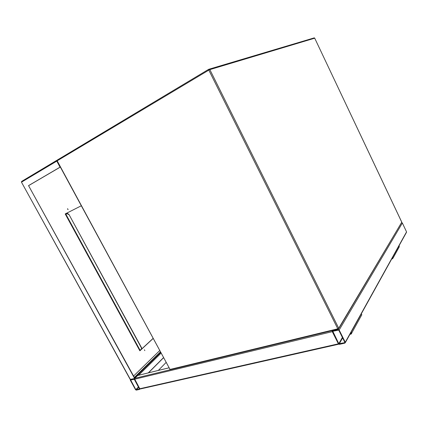 <?xml version="1.0" encoding="UTF-8"?>
<svg xmlns="http://www.w3.org/2000/svg" width="428" height="428" viewBox="0 0 428 428"><rect width="100%" height="100%" fill="white"/><g stroke="black" fill="none" stroke-linecap="round" stroke-linejoin="round"><path stroke-width="0.64" d="M344.925 343.106L345.278 342.272L339.169 330.009L338.136 329.49L332.497 330.871L332.299 331.657L338.388 343.828L339.409 344.353L344.925 343.106M401.764 222.667L402.357 223.015L406.552 231.885L406.397 232.479L345.359 342.577M338.815 343.732L344.711 342.684L344.845 342.368L338.735 330.111L332.802 331.261L338.815 343.732L342.395 337.451M135.558 389.705L136.264 390.133L139.662 389.368L139.801 388.747L134.569 379.235L133.852 378.812L130.428 379.641L130.347 380.251L135.558 389.705M139.48 389.041L134.301 379.299L130.636 379.962L135.82 389.646L139.56 388.956M332.182 330.625L332.299 331.657L338.714 344.198L140.395 388.956L139.801 388.747L134.483 378.657M134.767 378.224L137.8 375.442M144.413 349.772L144.825 350.639M67.603 208.709L68.089 209.597L67.603 208.709M57.036 160.96L21.609 182.093L21.635 181.413L21.48 182.184L130.192 379.427L134.879 378.427L28.548 185.618L60.054 167.155L56.485 160.537L57.015 160.313M28.783 185.522L60.343 167.075M60.327 167.043L60.054 167.155M134.702 378.603L28.548 185.618M134.488 377.715L160.5 352.207M67.517 208.778L67.988 209.624M153.053 338.436L141.861 348.82M140.898 349.713L139.812 350.719M65.195 213.93L81.288 205.782L65.195 213.93L139.86 350.81L141.106 349.655M134.344 377.453L160.366 351.96M159.649 350.634L133.573 376.046M141.823 348.986L153.096 338.521M139.993 350.548L65.227 213.914M139.838 350.698L139.512 350.099M65.714 214.358L65.42 213.818M65.773 214.332L67.501 213.497L68.951 214.444L141.652 347.916L141.529 349.392M68.951 214.444L141.486 348.076L141.24 349.612L139.763 349.997M68.742 214.551L67.046 213.679M163.512 357.771L148.495 372.825M163.459 357.674L148.286 372.879M166.069 362.5L158.312 370.423M349.906 334.37L351.185 334.022C351.779 333.519 351.752 332.92 351.099 332.224M351.618 333.235L361.355 315.575C361.933 315.083 361.906 314.505 361.286 313.847M350.259 333.738L350.805 333.583L350.858 332.658M391.978 258.485L392.433 258.325L392.497 257.549M391.674 259.031L392.733 258.673L392.701 257.18M393.107 257.993L399.233 246.892L399.206 245.447M338.131 329.185L170.644 369.674L170.039 369.444L337.794 328.806L208.821 70.117L57.181 160.816L170.039 369.444L57.026 160.939L57.192 160.109L57.02 160.933M209.848 69.62L338.725 328.244L401.769 222.228L314.714 38.183L209.848 69.62L208.837 69.234L208.821 70.117L209.848 69.62M57.261 160.067L208.752 69.282M57.32 160.024L208.736 69.304L314.28 37.862L314.751 38.178L314.034 37.932M314.724 38.204L401.78 222.169L338.805 328.565M401.732 222.137L401.806 222.555M337.794 328.806L338.521 329.036L338.725 328.244L337.794 328.806M406.552 231.885L345.278 342.272M332.861 330.459L332.642 330.817M338.35 329.132L338.136 329.49M402.357 223.015L339.169 330.009M342.625 337.911L339.201 343.93M344.866 342.411L344.711 342.684M332.93 331.224L332.727 331.556M138.629 375.238L161.03 353.186M134.654 378.02L160.655 352.495M136.088 389.806L138.651 387.206M135.82 389.646L138.501 386.933M130.61 380.192L130.909 379.893M338.388 343.828L139.801 388.747M168.964 367.845L137.5 375.543M170.291 369.733L134.815 378.309M332.299 331.657L134.569 379.235M57.004 160.334L21.635 181.413L56.48 160.521M21.486 182.194L130.476 379.625M139.924 349.981L65.907 214.262M351.024 332.941L350.634 333.653M392.289 258.394L392.626 257.784M169.825 369.439L170.371 369.739M332.733 330.491L332.497 330.871M168.948 367.823L137.543 375.506M351.056 333.134L350.805 333.583M392.433 258.325L392.647 257.94"/></g></svg>
